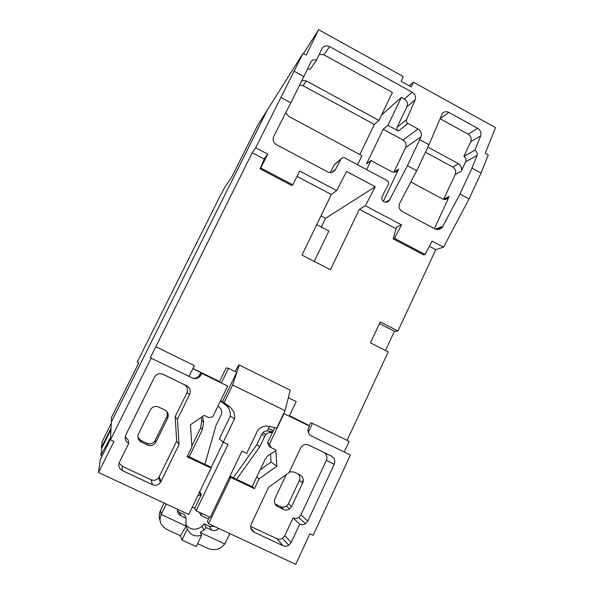 <?xml version="1.0" encoding="UTF-8"?>
<svg xmlns="http://www.w3.org/2000/svg" width="594" height="594" viewBox="0 0 594 594"><rect width="100%" height="100%" fill="white"/><g stroke="black" fill="none" stroke-linecap="round" stroke-linejoin="round"><path stroke-width="0.89" d="M297.691 419.899L298.017 420.463M303.267 479.841L302.049 482.447M219.483 381.667L192.85 368.644M307.751 425.222L289.419 415.852M267.315 430.888L269.483 426.336M289.486 415.718L307.907 424.888M308.249 432.41L312.481 423.411L310.684 422.765L309.415 425.46M350.401 454.982L311.315 435.937C308.219 433.976 307.291 431.229 308.531 427.673L309.318 425.995L283.984 413.61L269.483 444.089L271.243 447.728L275.809 449.925L276.901 466.208L259.058 478.868L254.41 488.669L230.732 477.435L208.561 523.722L295.745 564.3L309.882 533.813L313.157 535.357L350.401 454.982M151.299 357.959L110.469 439.812L113.959 441.453L98.5 472.497L188.729 514.493L211.1 468.124L187.095 456.734L191.892 446.874L190.481 424.747L204.136 415.362L208.806 417.612L212.801 416.721L227.68 386.085L201.67 373.374L200.497 375.675C198.307 378.475 195.619 379.254 192.426 377.999L150.289 357.788L155.814 346.733L194.349 365.592L189.055 376.358M192.916 368.51L219.55 381.526M201.997 513.543L201.047 515.533L208.539 519.022M260.127 469.824L271.057 462.087L270.5 453.786M347.119 440.362L388.238 351.886L370.47 342.872L380.271 321.941L397.958 330.984L435.766 249.643L429.425 246.295M396.027 228.66L359.355 209.296L330.405 269.743L301.99 255.093L331.326 194.498L297.037 176.396M264.375 159.147L252.242 152.74L155.814 346.733M334.214 464.308L307.855 520.997L300.913 514.916L326.388 460.298L334.214 464.308C335.476 460.744 334.548 457.996 331.445 456.073L308.123 444.787M250.713 526.433L276.886 538.684C278.645 539.508 280.502 539.374 282.469 538.283L284.793 535.625L293.065 517.931L299.725 524.131C301.737 524.999 303.69 524.836 305.591 523.648L307.855 520.997M299.725 524.131L291.164 542.508L284.793 535.625M276.886 538.684L282.967 545.693C284.934 546.539 286.865 546.391 288.751 545.262L291.164 542.508M282.967 545.693L254.173 532.231L250.824 527.903M331.445 456.073L308.709 445.032C306.333 444.015 304.135 444.349 302.101 446.02L300.616 448.024L288.988 472.705L268.666 487.199L251.336 523.849C250.022 527.509 250.965 530.301 254.173 532.231M435.766 249.643L443.57 247.156L469.052 198.916L481.043 173.047L488.275 154.863L485.283 153.222L495.5 127.613L413.417 82.18L411.323 86.947L401.136 81.319L403.252 76.552L318.614 29.7L306.252 55.049L303.074 53.304L267.129 110.335L111.368 421.926L267.129 110.335L111.368 421.926L110.469 439.812M344.216 451.975L349.146 441.357L312.481 423.411M385.454 350.475L394.401 331.244L397.958 330.984M274.755 427.702L267.515 442.916L269.245 446.502L271.243 447.728M276.901 466.208L271.057 462.087M331.326 194.498L336.679 190.6L346.562 171.466L375.26 186.761L365.377 205.784L359.355 209.296M314.241 261.412L328.89 230.999L316.728 224.651M321.324 227.049L325.557 218.295L375.26 186.761M110.588 437.563L100.832 455.279L101.841 447.876L110.989 429.566M201.67 373.374L200.549 373.099L199.391 375.371C197.72 377.717 195.471 378.63 192.656 378.103M119.082 463.038L122.104 466.223L151.017 479.759C153.913 480.902 156.474 480.219 158.695 477.717L176.693 441.164L175.148 416.743L186.947 392.731L189.672 394.275C191.023 390.659 190.073 387.845 186.82 385.84L163.008 374.272C159.43 372.95 156.593 373.908 154.514 377.138L125.839 434.845C124.443 438.535 125.408 441.379 128.735 443.391L128.222 440.013L125.223 436.842M189.672 394.275L177.443 419.201L179.046 444.557L160.989 481.511L159.289 476.737M151.017 479.759L152.398 484.659C155.509 485.833 158.167 485.127 160.373 482.528L160.989 481.511M152.398 484.659L122.379 470.626L122.104 466.223M128.735 443.391L119.476 462.058C118.072 465.77 119.038 468.621 122.379 470.626M252.242 152.74L255.687 147.75L303.074 53.304M208.561 523.722L207.351 521.495L209.489 517.032M201.047 515.533L199.346 512.303M98.5 472.497L100.215 459.83L110.506 439.204M100.832 455.279L102.175 455.902M409.348 85.855L413.417 82.18M303.534 53.557L318.614 29.7M336.679 190.6L299.77 171.072L292.723 184.808L260.736 167.968L267.775 154.143L255.687 147.75M292.723 184.808L291.906 185.573L260.061 168.815L265.013 157.714L267.775 154.143M443.57 247.156L432.157 241.119L425.111 254.477L394.475 238.35L401.514 224.903L365.377 205.784M425.111 254.477L423.715 254.915L393.213 238.87L396.443 227.153L401.514 224.903M394.401 331.244L379.484 323.619M259.058 478.868L256.786 476.863M267.515 442.916L269.483 444.089M229.826 476.455L230.732 477.435M229.967 476.165L252.621 486.917L254.41 488.669M469.052 198.916L459.927 193.993L442.916 226.262L435.439 229.128M393.889 172.141L405.583 147.594L421.049 136.724L407.439 165.681L416.721 170.686L399.71 203.252C398.299 206.667 399.071 209.378 402.027 211.397L435.008 228.92C437.496 230.041 439.775 229.64 441.839 227.732L442.916 226.262M407.439 165.681L389.575 199.933L385.409 202.242M281.162 97.579L290.837 102.799L273.827 136.226C272.431 139.731 273.277 142.53 276.358 144.624L327.613 171.859C330.68 173.144 333.249 172.453 335.335 169.787L340.971 158.984C342.018 157.648 343.302 157.299 344.839 157.945L387.102 180.561C388.587 181.586 388.981 182.952 388.276 184.667L382.336 196.079C381.348 198.478 381.897 200.386 383.976 201.804C385.907 202.651 387.607 202.272 389.077 200.69L389.575 199.933M294.26 71.31L303.876 76.544L311.093 61.65C312.303 59.749 314.078 59.303 316.416 60.313L322.134 48.47C323.841 45.805 326.351 45.196 329.648 46.636L412.184 92.181L404.328 99.05L401.351 97.416L381.526 115.028M401.351 97.416L387.934 125.327L398.411 131.029C396.985 130.049 396.554 128.764 397.119 127.168L406.905 106.742L415.176 99.792C416.149 96.74 415.147 94.201 412.184 92.181M415.176 99.792L406.511 119.691C406.014 121.243 406.519 122.527 408.019 123.545L418.028 129.009L403.044 140.028C405.858 141.936 406.704 144.453 405.583 147.594M421.049 136.724C422.022 133.598 421.012 131.029 418.028 129.009M416.721 170.686L429.017 144.706L419.787 139.679M429.017 144.706L442.3 113.573C443.985 111.553 446.176 111.167 448.864 112.422L477.643 128.304L468.154 134.155L440.013 118.681M480.672 135.87L474.888 150.2L463.877 156.37L470.7 141.758L480.672 135.87C481.563 132.804 480.553 130.286 477.643 128.304M427.895 147.074L458.583 163.773C461.367 165.696 462.221 168.236 461.144 171.406L465.666 161.709L477.019 155.546C477.643 153.378 476.937 151.589 474.888 150.2M477.019 155.546L471.97 168.102L481.043 173.047M471.97 168.102L459.927 193.993M320.968 215.889L325.557 218.295M176.693 441.164L179.046 444.557M175.148 416.743L177.443 419.201M186.947 392.731C188.216 389.256 187.296 386.546 184.199 384.6L162.4 374.012M187.452 455.992L209.853 466.624L211.1 468.124M290.837 102.799L303.876 76.544M260.061 168.815L260.736 167.968M393.213 238.87L394.475 238.35M300.913 514.916L298.723 517.471C296.889 518.614 295.003 518.77 293.065 517.931M323.715 452.353C326.707 454.217 327.606 456.86 326.388 460.298M274.977 503.927L280.724 506.652C282.566 507.514 284.481 507.328 286.471 506.103L288.461 503.705L299.324 480.546L302.695 482.9C303.92 479.432 303.022 476.774 300 474.91L293.948 472.007L289.397 471.844M286.234 474.673L274.963 498.574C273.715 502.071 274.614 504.744 277.673 506.608L275.096 504.158M302.695 482.9L291.647 506.489L288.461 503.705M280.724 506.652L283.769 509.489C285.788 510.357 287.741 510.172 289.612 508.924L291.647 506.489M283.769 509.489L277.673 506.608M383.375 201.411L398.166 170.062C396.191 172.201 393.919 172.668 391.342 171.466L371.005 160.551L366.647 169.617M434.452 228.623L448.626 197.713C446.666 199.547 444.527 199.911 442.218 198.79L410.84 181.942M443.614 199.309L455.212 174.495C456.281 171.384 455.442 168.882 452.695 166.996L425.467 152.205M359.808 154.537L374.339 124.436L378.92 120.419L392.396 92.486L323.893 54.819L329.648 46.636M167.664 418.206L155.91 442.092L155.153 440.436L166.691 416.988L167.664 418.206C168.978 414.694 168.057 411.976 164.902 410.038L158.583 407.009C155.227 405.769 152.524 406.638 150.475 409.63L138.491 433.828C137.155 437.37 138.075 440.109 141.268 442.04L140.778 440.377L147.03 443.339L147.639 445.055C150.824 446.243 153.467 445.463 155.561 442.701L155.91 442.092M147.639 445.055L141.268 442.04M357.543 164.746L361.917 155.673L288.788 116.402L285.796 112.704M330.405 172.52L334.184 164.776L335.387 163.751M374.339 124.436L303.022 85.699L299.666 85.031M303.022 85.699L306.385 80.947L301.923 80.48M307.61 68.837L310.217 69.298L316.416 60.313M387.934 125.327L383.204 129.247L366.543 163.877L371.005 160.551M403.044 140.028L383.204 129.247M465.666 161.709C466.424 159.496 465.822 157.714 463.877 156.37M470.7 141.758C471.777 138.617 470.931 136.078 468.154 134.155M404.328 99.05C407.187 101.002 408.048 103.571 406.905 106.742M319.282 54.388L323.893 54.819M306.385 80.947L378.92 120.419M299.324 480.546C300.274 478.422 300.044 476.321 298.619 474.25M155.153 440.436L154.819 441.03C152.762 443.74 150.163 444.505 147.03 443.339M166.305 410.981C167.501 412.897 167.634 414.902 166.691 416.988M137.89 437.37L140.778 440.377M111.048 428.289L101.374 447.661L102.22 441.639L111.308 423.128M267.255 110.135L111.368 421.926L111.494 417.411L138.818 362.793L137.236 362.08L138.796 362.837M267.233 110.128L257.365 125.794L231.898 176.708L224.361 187.994L219.966 196.272L137.236 362.08M270.381 105.175L280.316 89.419M101.841 447.876L101.374 447.661M268.51 428.378L273.322 430.709M273.277 430.806L268.466 428.474M177.458 509.244C177.146 512.228 178.274 514.411 180.851 515.807L186.085 518.243L184.585 514.738L179.462 512.355L177.391 510.736M214.33 526.41L209.519 526.336L204.143 523.834L202.042 526.343C195.864 530.717 190.399 530.1 185.655 524.472M221.362 382.996L228.519 368.287L226.166 367.946L219.32 382.001M220.419 401.024L225.661 404.982C229.21 407.878 230.747 411.635 230.264 416.253L219.327 438.892L223.27 442.166L234.608 418.673L230.264 416.253M223.366 442.218L210.952 467.946M201.225 417.359L201.737 420.478L200.653 427.888L191.832 446.005M164.085 503.021L160.477 510.439C158.902 513.832 158.776 517.233 160.09 520.634M272.772 431.86L268.228 430.992L272.319 432.818M271.458 432.655C269.446 432.298 267.619 432.885 265.993 434.414L264.842 436.085L261.739 434.348L262.875 432.714C264.471 431.214 266.253 430.643 268.228 430.992M261.739 434.348L256.786 444.728L233.316 477.754M204.143 523.834L206.051 527.517L203.92 530.086L200.26 532.335L201.648 535.268C195.084 537.11 190.303 535.023 187.303 528.994L186.137 526.143L180.472 535.736L166.78 529.417C160.41 525.475 158.553 520.485 161.189 514.449L186.137 526.143M186.085 518.243L186.078 525.98M206.051 527.517L211.546 530.071C213.899 531.036 216.112 530.709 218.169 529.076L218.785 528.482M288.328 397.69L296.206 401.566L289.263 416.186M285.046 410.669L232.662 385.031L239.248 365.035L290.228 390.161L285.046 410.669L276.7 428.207L269.884 426.433C265.318 425.43 261.323 426.603 257.9 429.952L246.688 453.4L241.958 451.128L210.224 517.374L196.079 510.781L228.022 444.446L223.27 442.166M236.62 479.321L259.778 446.688L256.786 444.728M275.861 450.749L267.701 455.813L265.028 459.526L252.116 486.679M229.811 533.612L224.881 543.963L220.998 547.586C216.966 549.977 212.622 550.252 207.959 548.418L197.631 543.651M201.648 535.268L196.235 546.577L182.002 540.013L180.472 535.736M160.477 510.439L161.189 514.449M161.457 513.862L166.246 504.024M189.196 456.816L202.48 429.507L200.653 427.888M201.737 420.478L203.594 421.94L202.673 416.372M217.961 406.088L219.646 407.543C221.777 409.652 222.275 412.117 221.131 414.946L215.971 425.594L204.93 464.285M199.703 491.743L201.388 494.52L194.78 508.234L196.079 510.781M228.519 368.287L236.724 372.319L222.386 401.856L224.116 402.658L232.662 385.031M192.308 507.083L194.78 508.234M201.388 494.52L200.943 495.173L197.832 495.626M203.594 421.94L202.48 429.507M187.303 528.994L182.002 540.013M200.393 532.618L224.881 543.963M264.842 436.085L259.778 446.688M234.608 418.673C235.083 413.884 233.494 409.986 229.826 406.979L224.116 402.658M220.656 400.549L222.386 401.856M239.248 365.035L238.758 364.983L235.165 371.554M200.831 375.074L199.725 374.777M186.82 385.84L184.199 384.6M398.745 169.112L394.037 172.141M449.48 196.406L443.733 199.079M455.212 174.495L461.144 171.406M440.087 118.718L448.864 112.422M406.511 119.691L397.119 127.168M335.699 169.171L331.912 172.305M340.793 159.289L334.028 165.058M458.583 163.773L452.695 166.996M408.019 123.545L398.411 131.029M180.851 515.807L179.462 512.355M209.519 526.336L211.546 530.071M229.826 406.979L225.661 404.982M200.497 375.675L199.391 375.371M298.73 517.471L305.591 523.648M282.469 538.283L288.751 545.262M158.695 477.717L160.373 482.528M332.566 172.074L335.335 169.787M340.971 158.984L334.184 164.776M395.121 172.015L398.166 170.062M389.07 200.698L386.271 202.242M437.095 229.536L441.839 227.732M444.884 199.436L448.626 197.713M286.471 506.103L289.612 508.924M154.819 441.03L155.561 442.701M203.92 530.086L202.049 526.343M217.463 527.866L218.169 529.076M265.993 434.414L262.875 432.714M200.943 495.173L199.332 492.508"/></g></svg>
